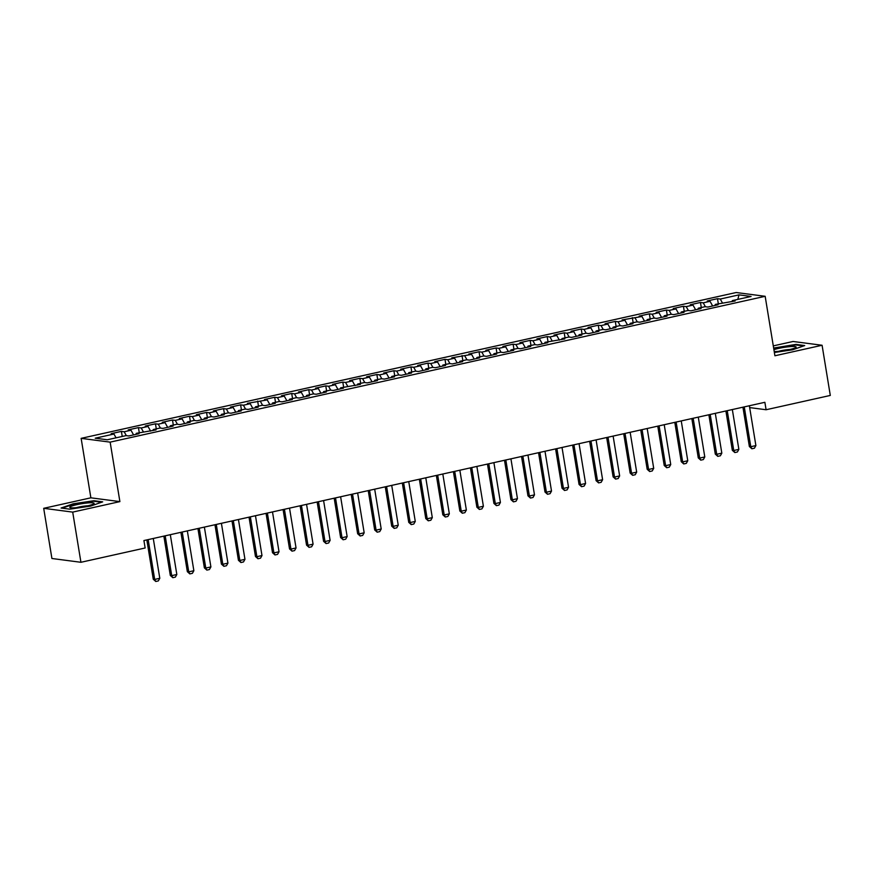 <?xml version="1.0" encoding="UTF-8"?>
<svg xmlns="http://www.w3.org/2000/svg" width="874" height="874" viewBox="0 0 874 874"><rect width="100%" height="100%" fill="white"/><g stroke="black" fill="none" stroke-linecap="round" stroke-linejoin="round"><path stroke-width="1.31" d="M43.7 508.318L72.706 512.109L119.891 501.61L90.874 497.819L43.7 508.318L51.916 558.497L80.932 562.288L145.139 547.987L143.915 540.558L764.87 402.302L766.094 409.742L830.3 395.441L822.084 345.263L793.068 341.483L773.293 345.886M90.874 497.819L81.14 438.355L736.159 292.517L765.165 296.297L110.146 442.135L81.14 438.355M737.82 299.4L739.011 294.866L720.274 299.039L717.488 298.679L707.274 300.951L710.049 301.312L703.242 302.83L700.456 302.47L690.241 304.742L693.016 305.102L686.21 306.621L683.424 306.261L673.209 308.533L675.995 308.904L669.178 310.412L666.392 310.052L656.177 312.324L658.963 312.695L652.146 314.203L649.36 313.842L639.145 316.115L641.931 316.486L622.113 319.917L624.899 320.277L618.082 321.796L615.296 321.424L605.081 323.708L607.867 324.068L601.05 325.587L598.264 325.215L588.049 327.499L590.835 327.859L584.018 329.378L581.243 329.017L571.017 331.29L573.803 331.65L566.986 333.169L564.211 332.808L553.985 335.081L556.771 335.441L549.965 336.96L547.179 336.599L536.953 338.872L539.739 339.232L532.932 340.751L530.147 340.39L519.921 342.663L522.707 343.023L515.9 344.542L513.114 344.181L502.9 346.454L505.675 346.814L498.868 348.333L496.082 347.972L485.868 350.245L488.642 350.616L481.836 352.124L479.05 351.763L468.835 354.036L471.61 354.407L451.803 357.827L454.589 358.198L447.772 359.717L444.986 359.345L434.771 361.628L437.557 361.989L430.74 363.508L427.954 363.136L417.739 365.419L420.525 365.78L413.708 367.298L410.922 366.927L400.707 369.21L403.493 369.571L396.676 371.089L393.89 370.729L383.675 373.001L386.461 373.362L379.644 374.88L376.869 374.52L366.643 376.792L369.429 377.153L362.612 378.671L359.837 378.311L349.611 380.583L352.397 380.944L345.58 382.462L342.805 382.102L332.579 384.374L335.365 384.735L328.558 386.253L325.773 385.893L315.547 388.165L318.333 388.526L311.526 390.044L308.741 389.684L298.526 391.956L301.301 392.317L294.494 393.835L291.708 393.475L281.494 395.747L284.269 396.119L277.462 397.626L274.676 397.266L264.461 399.538L267.236 399.91L247.429 403.329L250.215 403.701L243.398 405.219L240.612 404.848L230.397 407.131L233.183 407.492L226.366 409.01L223.58 408.639L213.365 410.922L216.151 411.283L209.334 412.801L206.548 412.43L196.333 414.713L199.119 415.074L192.302 416.592L189.516 416.232L179.301 418.504L182.087 418.864L175.27 420.383L172.484 420.023L162.269 422.295L165.055 422.655L158.238 424.174L155.463 423.814L145.237 426.086L148.023 426.446L141.206 427.965L138.431 427.604L128.205 429.877L130.991 430.237L124.184 431.756L121.399 431.395L111.173 433.668L113.959 434.028L116.067 437.83M739.011 294.866L751.083 296.45L732.346 300.612L732.062 301.661M113.959 434.028L95.222 438.202L107.305 439.775L126.031 435.613L128.817 435.973L139.042 433.701L136.257 433.329L156.064 429.91L153.289 429.538L160.095 428.02L162.881 428.391L173.096 426.108L170.321 425.747L177.127 424.229L179.913 424.6L190.128 422.317L187.342 421.956L194.159 420.438L196.945 420.809L207.16 418.526L204.374 418.165L211.191 416.647L213.977 417.007L224.192 414.735L221.406 414.374L228.223 412.856L231.009 413.216L241.224 410.944L238.438 410.583L245.255 409.065L248.041 409.425L258.256 407.153L255.47 406.792L262.287 405.274L265.073 405.634L275.288 403.362L272.502 403.001L279.319 401.483L282.094 401.843L292.32 399.571L289.534 399.21L296.352 397.692L299.127 398.052L309.352 395.78L306.566 395.419L313.384 393.901L316.159 394.261L326.384 391.989L323.599 391.618L330.405 390.11L333.191 390.47L343.416 388.198L340.631 387.827L360.438 384.407L357.663 384.036L364.469 382.517L367.255 382.888L377.47 380.605L374.695 380.245L381.501 378.726L384.287 379.098L394.502 376.814L391.727 376.454L398.533 374.935L401.319 375.307L411.534 373.023L408.748 372.663L415.565 371.144L418.351 371.505L428.566 369.232L425.78 368.872L432.597 367.353L435.383 367.714L445.598 365.441L442.812 365.081L449.629 363.562L452.415 363.923L462.63 361.65L459.844 361.29L466.661 359.771L469.447 360.132L479.662 357.859L476.876 357.499L483.693 355.98L486.468 356.341L496.694 354.068L493.908 353.708L500.726 352.189L503.5 352.55L513.726 350.277L510.94 349.917L517.758 348.398L520.533 348.759L530.758 346.486L527.972 346.115L534.779 344.607L537.565 344.968L547.79 342.695L545.005 342.324L564.822 338.904L562.037 338.533L568.843 337.014L571.629 337.386L581.844 335.103L579.069 334.742L585.875 333.223L588.661 333.595L598.876 331.312L596.101 330.951L602.907 329.432L605.693 329.804L615.908 327.521L613.122 327.16L619.939 325.641L622.725 326.002L632.94 323.73L630.154 323.369L636.971 321.851L639.757 322.211L649.972 319.939L647.186 319.578L654.003 318.06L656.789 318.42L667.004 316.148L664.218 315.787L671.035 314.269L673.821 314.629L684.036 312.357L681.25 311.996L688.067 310.478L690.853 310.838L701.068 308.566L698.282 308.205L705.1 306.687L707.874 307.047L718.1 304.775L715.314 304.403L735.132 300.984L732.346 300.612M124.184 431.756L126.337 435.645M130.991 430.237L133.58 434.913M141.206 427.965L143.369 431.854M148.023 426.446L150.612 431.122M136.257 433.329L135.973 434.378M158.238 424.174L160.401 428.063M165.055 422.655L167.644 427.331M153.289 429.538L152.994 430.587M175.27 420.383L177.433 424.272M182.087 418.864L184.676 423.54M170.321 425.747L170.026 426.796M192.302 416.592L194.465 420.481M199.119 415.074L201.708 419.738M187.342 421.956L187.058 423.005M209.334 412.801L211.497 416.69M216.151 411.283L218.74 415.948M204.374 418.165L204.09 419.214M226.366 409.01L228.529 412.899M233.183 407.492L235.772 412.157M221.406 414.374L221.122 415.423M243.398 405.219L245.561 409.108M250.215 403.701L252.805 408.366M238.438 410.583L238.154 411.632M260.43 401.417L262.593 405.317M267.236 399.91L269.837 404.575M255.47 406.792L255.186 407.841M277.462 397.626L279.614 401.516M284.269 396.119L286.869 400.784M272.502 403.001L272.218 404.05M294.494 393.835L296.647 397.725M301.301 392.317L303.901 396.993M289.534 399.21L289.25 400.248M311.526 390.044L313.679 393.934M318.333 388.526L320.922 393.202M306.566 395.419L306.282 396.457M328.558 386.253L330.711 390.143M335.365 384.735L337.954 389.411M323.599 391.618L323.314 392.666M345.58 382.462L347.743 386.352M352.397 380.944L354.986 385.62M340.631 387.827L340.347 388.875M362.612 378.671L364.775 382.561M369.429 377.153L372.018 381.829M357.663 384.036L357.379 385.084M379.644 374.88L381.807 378.77M386.461 373.362L389.05 378.027M374.695 380.245L374.4 381.293M396.676 371.089L398.839 374.979M403.493 369.571L406.082 374.236M391.727 376.454L391.432 377.502M413.708 367.298L415.871 371.188M420.525 365.78L423.114 370.445M408.748 372.663L408.464 373.711M430.74 363.508L432.903 367.397M437.557 361.989L440.146 366.654M425.78 368.872L425.496 369.921M447.772 359.717L449.935 363.606M454.589 358.198L457.178 362.863M442.812 365.081L442.528 366.13M464.804 355.915L466.967 359.815M471.61 354.407L474.211 359.072M459.844 361.29L459.56 362.339M481.836 352.124L483.999 356.013M488.642 350.616L491.243 355.281M476.876 357.499L476.592 358.537M498.868 348.333L501.021 352.222M505.675 346.814L508.275 351.49M493.908 353.708L493.624 354.746M515.9 344.542L518.053 348.431M522.707 343.023L525.307 347.699M510.94 349.917L510.656 350.955M532.932 340.751L535.085 344.64M539.739 339.232L542.328 343.908M527.972 346.115L527.688 347.164M549.965 336.96L552.117 340.849M556.771 335.441L559.36 340.117M545.005 342.324L544.721 343.373M566.986 333.169L569.149 337.058M573.803 331.65L576.392 336.326M562.037 338.533L561.753 339.582M584.018 329.378L586.181 333.267M590.835 327.859L593.424 332.524M579.069 334.742L578.774 335.791M601.05 325.587L603.213 329.476M607.867 324.068L610.456 328.733M596.101 330.951L595.806 332M618.082 321.796L620.245 325.685M624.899 320.277L627.488 324.942M613.122 327.16L612.838 328.209M635.114 318.005L637.277 321.894M641.931 316.486L644.52 321.151M630.154 323.369L629.87 324.418M652.146 314.203L654.309 318.103M658.963 312.695L661.552 317.36M647.186 319.578L646.902 320.627M669.178 310.412L671.341 314.312M675.995 308.904L678.585 313.569M664.218 315.787L663.934 316.836M686.21 306.621L688.373 310.51M693.016 305.102L695.617 309.778M681.25 311.996L680.966 313.034M703.242 302.83L705.394 306.719M710.049 301.312L712.649 305.987M698.282 308.205L697.998 309.243M720.274 299.039L722.427 302.928M715.314 304.403L715.03 305.452M72.706 512.109L80.932 562.288M765.165 296.297L774.91 355.773L822.084 345.263M119.891 501.61L110.146 442.135M749.674 407.59L766.094 409.742M774.375 352.495L792.642 349.786L804.703 345.558L795.974 344.411L773.643 348.038M102.684 501.851L93.944 500.715L73.143 503.806L61.071 508.034L69.811 509.171L90.612 506.09L102.684 501.851M717.488 298.679L718.319 303.737M700.456 302.47L701.287 307.528M683.424 306.261L684.255 311.319M666.392 310.052L667.223 315.121M649.36 313.842L650.19 318.912M632.328 317.633L633.158 322.703M615.296 321.424L616.126 326.494M598.264 325.215L599.094 330.285M581.243 329.017L582.062 334.076M564.211 332.808L565.041 337.867M547.179 336.599L548.009 341.658M530.147 340.39L530.977 345.449M513.114 344.181L513.945 349.239M496.082 347.972L496.913 353.03M479.05 351.763L479.881 356.821M462.018 355.554L462.849 360.623M444.986 359.345L445.816 364.414M427.954 363.136L428.784 368.205M410.922 366.927L411.752 371.996M393.89 370.729L394.72 375.787M376.869 374.52L377.688 379.578M359.837 378.311L360.667 383.369M342.805 382.102L343.635 387.16M325.773 385.893L326.603 390.951M308.741 389.684L309.571 394.742M291.708 393.475L292.539 398.533M274.676 397.266L275.507 402.335M257.644 401.057L258.475 406.126M240.612 404.848L241.442 409.917M223.58 408.639L224.41 413.708M206.548 412.43L207.378 417.499M189.516 416.232L190.346 421.29M172.484 420.023L173.314 425.081M155.463 423.814L156.282 428.872M138.431 427.604L139.261 432.663M121.399 431.395L122.229 436.454M796.061 344.968L795.974 344.411M94.031 501.272L93.944 500.715M749.368 405.755L755.89 445.576L754.426 448.198L751.869 448.766L750.777 446.712L749.368 446.527L742.933 407.186M755.89 445.576L750.777 446.712L744.266 406.891M751.869 448.766L749.368 446.527M732.336 409.545L738.858 449.367L737.394 451.989L734.837 452.557L733.756 450.503L732.336 450.329L725.901 410.988M738.858 449.367L733.756 450.503L727.234 410.682M734.837 452.557L732.336 450.329M715.303 413.336L721.826 453.158L720.362 455.78L717.805 456.359L716.724 454.294L715.303 454.119L708.869 414.779M721.826 453.158L716.724 454.294L710.201 414.473M717.805 456.359L715.303 454.119M774.222 351.567A12.345 1.617 -9.3 0 0 776.931 351.479A12.345 1.617 -9.3 0 0 795.886 347.437A12.345 1.617 -9.3 0 0 791.003 346.552A12.345 1.617 -9.3 0 0 773.916 349.709M789.921 349.48A8.456 1.103 -9.3 0 0 789.146 349.524A8.456 1.103 -9.3 0 0 778.472 351.359M773.719 348.529L795.657 344.913L803.577 345.951M74.902 507.783A12.345 1.617 -9.3 0 0 93.857 503.741A12.345 1.617 -9.3 0 0 88.973 502.845A12.345 1.617 -9.3 0 0 75.022 505.085A12.345 1.617 -9.3 0 0 70.139 507.619A12.345 1.617 -9.3 0 0 74.902 507.783M87.892 505.784A8.456 1.103 -9.3 0 0 87.116 505.827A8.456 1.103 -9.3 0 0 76.453 507.663M62.163 508.176L73.471 504.211L93.627 501.217L101.548 502.255M698.282 417.127L704.794 456.949L703.33 459.582L700.773 460.15L699.692 458.096L698.282 457.91L691.837 418.57M704.794 456.949L699.692 458.096L693.169 418.275M700.773 460.15L698.282 457.91M681.25 420.929L687.762 460.74L686.298 463.373L683.741 463.941L682.66 461.887L681.25 461.701L674.804 422.361M687.762 460.74L682.66 461.887L676.137 422.066M683.741 463.941L681.25 461.701M664.218 424.72L670.74 464.542L669.266 467.164L666.709 467.732L665.627 465.678L664.218 465.492L657.772 426.151M670.74 464.542L665.627 465.678L659.105 425.857M666.709 467.732L664.218 465.492M647.186 428.511L653.708 468.333L652.233 470.955L649.677 471.523L648.595 469.469L647.186 469.283L640.74 429.942M653.708 468.333L648.595 469.469L642.073 429.647M649.677 471.523L647.186 469.283M630.154 432.302L636.676 472.124L635.201 474.746L632.645 475.314L631.563 473.26L630.154 473.074L623.708 433.733M636.676 472.124L631.563 473.26L625.041 433.438M632.645 475.314L630.154 473.074M613.122 436.093L619.644 475.915L618.169 478.537L615.613 479.105L614.531 477.051L613.122 476.865L606.676 437.524M619.644 475.915L614.531 477.051L608.009 437.229M615.613 479.105L613.122 476.865M596.09 439.884L602.612 479.706L601.137 482.328L598.592 482.896L597.499 480.842L596.09 480.656L589.644 441.315M602.612 479.706L597.499 480.842L590.977 441.02M598.592 482.896L596.09 480.656M579.058 443.675L585.58 483.497L584.105 486.119L581.56 486.687L580.467 484.633L579.058 484.447L572.612 445.106M585.58 483.497L580.467 484.633L573.945 444.811M581.56 486.687L579.058 484.447M562.026 447.466L568.548 487.288L567.084 489.91L564.528 490.478L563.435 488.424L562.026 488.238L555.591 448.897M568.548 487.288L563.435 488.424L556.913 448.602M564.528 490.478L562.026 488.238M544.994 451.257L551.516 491.079L550.052 493.701L547.495 494.269L546.403 492.215L544.994 492.029L538.559 452.688M551.516 491.079L546.403 492.215L539.892 452.393M547.495 494.269L544.994 492.029M527.962 455.048L534.484 494.87L533.02 497.492L530.463 498.06L529.382 496.006L527.962 495.831L521.527 456.49M534.484 494.87L529.382 496.006L522.86 456.184M530.463 498.06L527.962 495.831M510.929 458.839L517.452 498.661L515.988 501.283L513.431 501.862L512.35 499.797L510.929 499.622L504.495 460.281M517.452 498.661L512.35 499.797L505.827 459.986M513.431 501.862L510.929 499.622M493.897 462.63L500.42 502.452L498.956 505.085L496.399 505.653L495.318 503.599L493.908 503.413L487.463 464.072M500.42 502.452L495.318 503.599L488.795 463.777M496.399 505.653L493.908 503.413M476.876 466.432L483.388 506.254L481.924 508.876L479.367 509.444L478.286 507.39L476.876 507.204L470.431 467.863M483.388 506.254L478.286 507.39L471.763 467.568M479.367 509.444L476.876 507.204M459.844 470.223L466.366 510.045L464.892 512.667L462.335 513.235L461.253 511.181L459.844 510.995L453.398 471.654M466.366 510.045L461.253 511.181L454.731 471.359M462.335 513.235L459.844 510.995M442.812 474.014L449.334 513.836L447.859 516.458L445.303 517.026L444.221 514.972L442.812 514.786L436.366 475.445M449.334 513.836L444.221 514.972L437.699 475.15M445.303 517.026L442.812 514.786M425.78 477.805L432.302 517.627L430.827 520.249L428.271 520.817L427.189 518.763L425.78 518.577L419.334 479.236M432.302 517.627L427.189 518.763L420.667 478.941M428.271 520.817L425.78 518.577M408.748 481.596L415.27 521.417L413.795 524.039L411.239 524.608L410.157 522.554L408.748 522.368L402.302 483.027M415.27 521.417L410.157 522.554L403.635 482.732M411.239 524.608L408.748 522.368M391.716 485.387L398.238 525.208L396.763 527.83L394.207 528.399L393.125 526.345L391.716 526.159L385.27 486.818M398.238 525.208L393.125 526.345L386.603 486.523M394.207 528.399L391.716 526.159M374.684 489.178L381.206 528.999L379.731 531.621L377.186 532.19L376.093 530.136L374.684 529.95L368.238 490.609M381.206 528.999L376.093 530.136L369.571 490.314M377.186 532.19L374.684 529.95M357.652 492.969L364.174 532.79L362.699 535.412L360.154 535.981L359.061 533.927L357.652 533.741L351.206 494.4M364.174 532.79L359.061 533.927L352.539 494.105M360.154 535.981L357.652 533.741M340.62 496.76L347.142 536.581L345.678 539.203L343.121 539.771L342.029 537.718L340.62 537.532L334.185 498.202M347.142 536.581L342.029 537.718L335.518 497.896M343.121 539.771L340.62 537.532M323.588 500.551L330.11 540.372L328.646 542.994L326.089 543.562L324.997 541.509L323.588 541.334L317.153 501.993M330.11 540.372L324.997 541.509L318.486 501.687M326.089 543.562L323.588 541.334M306.556 504.342L313.078 544.163L311.614 546.796L309.057 547.364L307.976 545.3L306.556 545.125L300.121 505.784M313.078 544.163L307.976 545.3L301.454 505.489M309.057 547.364L306.556 545.125M289.523 508.133L296.046 547.954L294.582 550.587L292.025 551.155L290.944 549.101L289.523 548.916L283.089 509.575M296.046 547.954L290.944 549.101L284.421 509.28M292.025 551.155L289.523 548.916M272.502 511.935L279.014 551.756L277.55 554.378L274.993 554.946L273.912 552.892L272.502 552.707L266.057 513.366M279.014 551.756L273.912 552.892L267.389 513.071M274.993 554.946L272.502 552.707M255.47 515.726L261.982 555.547L260.518 558.169L257.961 558.737L256.88 556.683L255.47 556.498L249.024 517.157M261.982 555.547L256.88 556.683L250.357 516.862M257.961 558.737L255.47 556.498M238.438 519.517L244.96 559.338L243.485 561.96L240.929 562.528L239.847 560.474L238.438 560.289L231.992 520.948M244.96 559.338L239.847 560.474L233.325 520.653M240.929 562.528L238.438 560.289M221.406 523.308L227.928 563.129L226.453 565.751L223.897 566.319L222.815 564.265L221.406 564.08L214.96 524.739M227.928 563.129L222.815 564.265L216.293 524.444M223.897 566.319L221.406 564.08M204.374 527.098L210.896 566.92L209.421 569.542L206.865 570.11L205.783 568.056L204.374 567.871L197.928 528.53M210.896 566.92L205.783 568.056L199.261 528.235M206.865 570.11L204.374 567.871M187.342 530.889L193.864 570.711L192.389 573.333L189.833 573.901L188.751 571.847L187.342 571.662L180.896 532.321M193.864 570.711L188.751 571.847L182.229 532.026M189.833 573.901L187.342 571.662M170.31 534.68L176.832 574.502L175.357 577.124L172.812 577.692L171.719 575.638L170.31 575.453L163.864 536.112M176.832 574.502L171.719 575.638L165.197 535.817M172.812 577.692L170.31 575.453M153.278 538.471L159.8 578.293L158.325 580.915L155.78 581.483L154.687 579.429L153.278 579.244L146.832 539.903M159.8 578.293L154.687 579.429L148.165 539.608M155.78 581.483L153.278 579.244"/></g></svg>
